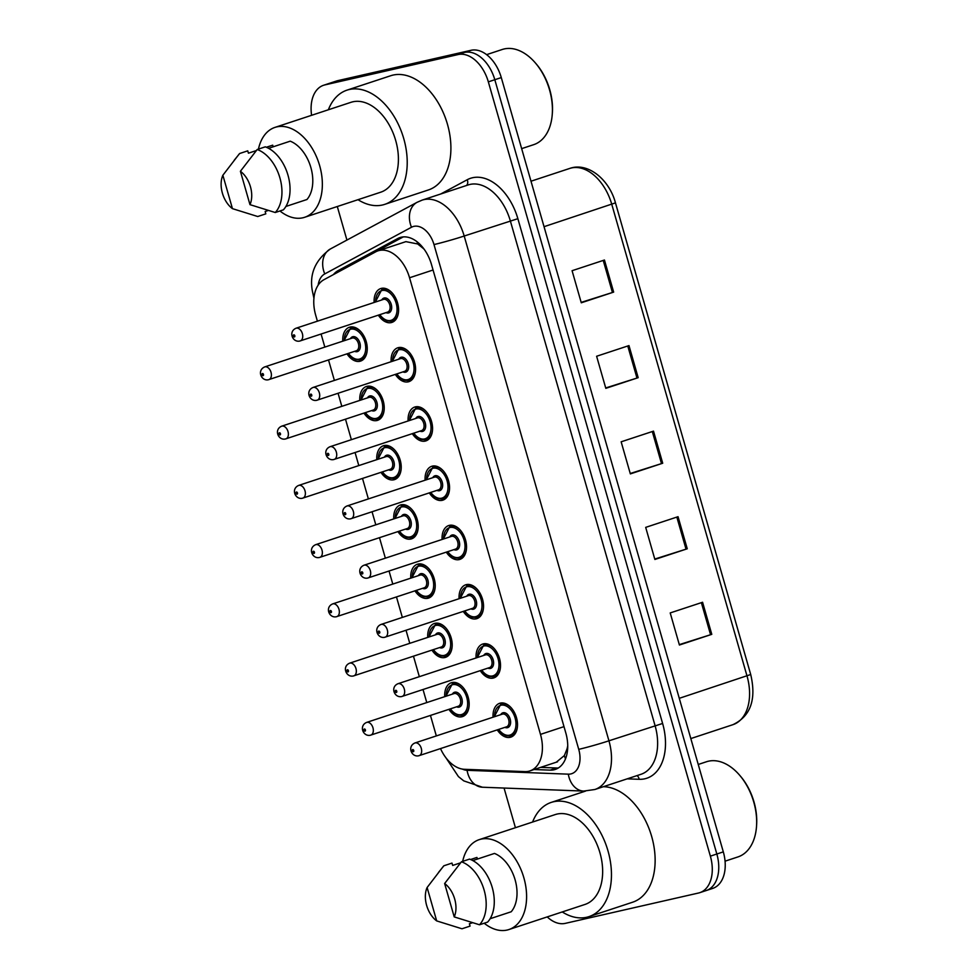 <?xml version="1.0" encoding="UTF-8"?>
<svg xmlns="http://www.w3.org/2000/svg" width="979" height="979" viewBox="0 0 979 979"><rect width="100%" height="100%" fill="white"/><g stroke="black" fill="none" stroke-linecap="round" stroke-linejoin="round"><path stroke-width="1.47" d="M427.75 637.402A17.818 11.479 71.7 0 1 434.358 623.488A17.818 11.479 71.7 0 1 435.043 623.305A17.818 11.479 71.7 0 1 451.013 637.341A17.818 11.479 71.7 0 1 445.531 657.337A17.818 11.479 71.7 0 1 444.858 657.521A17.818 11.479 71.7 0 1 431.935 650.093M410.764 578.148A17.818 11.479 71.7 0 1 417.372 564.247A17.818 11.479 71.7 0 1 418.045 564.051A17.818 11.479 71.7 0 1 434.027 578.087A17.818 11.479 71.7 0 1 428.545 598.096A17.818 11.479 71.7 0 1 427.86 598.279A17.818 11.479 71.7 0 1 414.949 590.851M393.766 518.907A17.818 11.479 71.7 0 1 400.387 504.993A17.818 11.479 71.7 0 1 401.06 504.809A17.818 11.479 71.7 0 1 417.03 518.846A17.818 11.479 71.7 0 1 411.547 538.842A17.818 11.479 71.7 0 1 410.874 539.025A17.818 11.479 71.7 0 1 397.951 531.597M376.78 459.653A17.818 11.479 71.7 0 1 383.401 445.751A17.818 11.479 71.7 0 1 384.074 445.555A17.818 11.479 71.7 0 1 400.044 459.592A17.818 11.479 71.7 0 1 394.561 479.588A17.818 11.479 71.7 0 1 393.888 479.783A17.818 11.479 71.7 0 1 380.966 472.355M359.795 400.411A17.818 11.479 71.7 0 1 366.403 386.497A17.818 11.479 71.7 0 1 367.088 386.313A17.818 11.479 71.7 0 1 383.058 400.35A17.818 11.479 71.7 0 1 377.576 420.346A17.818 11.479 71.7 0 1 376.891 420.529A17.818 11.479 71.7 0 1 363.98 413.101M342.797 341.157A17.818 11.479 71.7 0 1 349.417 327.255A17.818 11.479 71.7 0 1 350.09 327.059A17.818 11.479 71.7 0 1 366.073 341.096A17.818 11.479 71.7 0 1 360.578 361.092A17.818 11.479 71.7 0 1 359.905 361.288A17.818 11.479 71.7 0 1 346.994 353.86M444.735 696.644A17.818 11.479 71.7 0 1 451.356 682.742A17.818 11.479 71.7 0 1 452.029 682.547A17.818 11.479 71.7 0 1 467.999 696.583A17.818 11.479 71.7 0 1 462.516 716.591A17.818 11.479 71.7 0 1 461.843 716.775A17.818 11.479 71.7 0 1 448.92 709.347M476.075 657.949A17.818 11.479 71.7 0 1 482.696 644.047A17.818 11.479 71.7 0 1 483.369 643.852A17.818 11.479 71.7 0 1 499.339 657.888A17.818 11.479 71.7 0 1 493.857 677.884A17.818 11.479 71.7 0 1 493.183 678.08A17.818 11.479 71.7 0 1 480.261 670.639M459.09 598.707A17.818 11.479 71.7 0 1 465.71 584.793A17.818 11.479 71.7 0 1 466.383 584.61A17.818 11.479 71.7 0 1 482.353 598.634A17.818 11.479 71.7 0 1 476.871 618.642A17.818 11.479 71.7 0 1 476.198 618.826A17.818 11.479 71.7 0 1 463.275 611.398M442.104 539.453A17.818 11.479 71.7 0 1 448.712 525.539A17.818 11.479 71.7 0 1 449.385 525.356A17.818 11.479 71.7 0 1 465.368 539.392A17.818 11.479 71.7 0 1 459.885 559.388A17.818 11.479 71.7 0 1 459.2 559.584A17.818 11.479 71.7 0 1 446.289 552.144M425.106 480.212A17.818 11.479 71.7 0 1 431.727 466.298A17.818 11.479 71.7 0 1 432.4 466.114A17.818 11.479 71.7 0 1 448.37 480.138A17.818 11.479 71.7 0 1 442.887 500.147A17.818 11.479 71.7 0 1 442.214 500.33A17.818 11.479 71.7 0 1 429.291 492.902M408.121 420.958A17.818 11.479 71.7 0 1 414.741 407.044A17.818 11.479 71.7 0 1 415.414 406.86A17.818 11.479 71.7 0 1 431.384 420.897A17.818 11.479 71.7 0 1 425.902 440.893A17.818 11.479 71.7 0 1 425.229 441.088A17.818 11.479 71.7 0 1 412.306 433.648M391.135 361.716A17.818 11.479 71.7 0 1 397.743 347.802A17.818 11.479 71.7 0 1 398.429 347.618A17.818 11.479 71.7 0 1 414.398 361.643A17.818 11.479 71.7 0 1 408.916 381.651A17.818 11.479 71.7 0 1 408.243 381.834A17.818 11.479 71.7 0 1 395.32 374.406M374.137 302.462A17.818 11.479 71.7 0 1 380.758 288.548A17.818 11.479 71.7 0 1 381.431 288.364A17.818 11.479 71.7 0 1 397.413 302.401A17.818 11.479 71.7 0 1 391.918 322.397A17.818 11.479 71.7 0 1 391.245 322.593A17.818 11.479 71.7 0 1 378.335 315.152M493.061 717.203A17.818 11.479 71.7 0 1 499.682 703.289A17.818 11.479 71.7 0 1 500.355 703.106A17.818 11.479 71.7 0 1 516.337 717.13A17.818 11.479 71.7 0 1 510.842 737.138A17.818 11.479 71.7 0 1 510.169 737.322A17.818 11.479 71.7 0 1 497.259 729.893M440.513 748.605A33.408 21.526 -108.3 0 0 464.425 769.298L524.854 771.611A33.408 21.526 -108.3 0 0 528.648 771.268A33.408 21.526 -108.3 0 0 529.908 770.914A33.408 21.526 -108.3 0 0 540.481 734.385L409.552 277.767A33.408 21.526 -108.3 0 0 378.041 250.82A33.408 21.526 -108.3 0 0 375.801 251.787L324.012 279.664A33.408 21.526 -108.3 0 0 315.691 315.214L317.404 321.185M423.772 248.703A11.136 7.171 -108.3 0 0 423.466 248.593L417.654 243.955L405.893 241.642L378.041 250.82M556.402 762.103L564.357 755.568L566.976 749.07A11.136 7.171 -108.3 0 0 567.673 748.176M567.722 745.863A33.408 21.526 71.7 0 1 566.976 749.07M423.466 248.593A33.408 21.526 71.7 0 1 424.237 249.351M321.088 334.035L324.832 347.092M328.516 359.942L334.39 380.427M338.073 393.289L341.818 406.334M345.501 419.196L351.375 439.681M355.071 452.531L358.803 465.588M362.499 478.437L368.373 498.923M372.057 511.784L375.801 524.83M379.485 537.691L385.359 558.177M389.042 571.026L392.787 584.084M396.471 596.945L402.345 617.419M406.028 630.28L409.773 643.325M413.468 656.187L419.33 676.673M423.026 689.522L426.771 702.579M430.454 715.441L436.328 735.914M311.603 115.314A33.408 21.526 71.7 0 1 323.584 85.271L330.058 83.129A33.408 21.526 71.7 0 1 331.318 82.787L464.572 52.425A33.408 21.526 71.7 0 1 494.811 79.715L716.836 854.006A33.408 21.526 71.7 0 1 706.263 890.535L712.736 888.394A33.408 21.526 71.7 0 0 723.31 851.877L501.285 77.586A33.408 21.526 71.7 0 0 471.046 50.296L337.792 80.645A33.408 21.526 71.7 0 0 336.531 81L330.058 83.129A33.408 21.526 71.7 0 1 331.318 82.787L464.572 52.425A33.408 21.526 71.7 0 1 494.811 79.715L716.836 854.006A33.408 21.526 71.7 0 1 706.263 890.535A33.408 21.526 71.7 0 1 705.002 890.89M604.447 260.022L572.079 270.706L581.281 302.792L613.649 292.109L604.447 260.022M581.171 302.389L613.649 292.109M628.983 345.587L596.615 356.258L605.817 388.345L638.173 377.674L628.983 345.587M605.707 387.953L638.173 377.674M702.579 602.256L670.211 612.927L679.414 645.014L711.782 634.343L702.579 602.256M679.304 644.623L711.782 634.343M678.043 516.692L645.687 527.375L654.878 559.462L687.246 548.778L678.043 516.692M654.767 559.058L687.246 548.778M653.507 431.139L621.151 441.81L630.354 473.897L662.71 463.226L653.507 431.139M630.231 473.506L662.71 463.226M534.106 769.531L550.174 770.143A33.408 21.526 -108.3 0 0 553.967 769.8A33.408 21.526 -108.3 0 0 555.228 769.445A33.408 21.526 -108.3 0 0 565.801 732.916L431.482 264.501A33.408 21.526 -108.3 0 0 399.983 237.567A33.408 21.526 -108.3 0 0 397.731 238.533L338.183 270.583A33.408 21.526 -108.3 0 0 333.411 274.597M323.584 85.271A33.408 21.526 71.7 0 1 324.844 84.916L458.099 54.567A33.408 21.526 71.7 0 1 488.337 81.857L710.362 856.148A33.408 21.526 71.7 0 1 699.789 892.664A33.408 21.526 71.7 0 1 698.529 893.019L565.275 923.368A33.408 21.526 71.7 0 1 547.212 916.907M515.431 827.708L504.05 788.046M346.921 240.063L337.302 206.52M343.262 269.298A33.408 21.526 71.7 0 1 344.657 268.442L403.262 236.906M558.336 767.977A33.408 21.526 71.7 0 1 556.635 768.001L540.579 767.389M698.247 764.464L706.52 761.735A50.125 32.283 71.7 0 1 708.417 761.209A50.125 32.283 71.7 0 1 739.573 775.148L740.418 776.139A47.898 30.851 71.7 0 1 756.596 825.199L756.51 826.496A50.125 32.283 71.7 0 1 737.921 856.931L725.06 861.177M739.573 775.148A50.125 32.283 71.7 0 1 756.51 826.496M532.588 822.042A60.147 38.744 71.7 0 1 551.275 802.388A60.147 38.744 71.7 0 1 553.551 801.764A60.147 38.744 71.7 0 1 607.469 849.123A60.147 38.744 71.7 0 1 588.954 916.625A60.147 38.744 71.7 0 1 586.678 917.262A60.147 38.744 71.7 0 1 562.252 911.951M603.345 786.712A60.147 38.744 71.7 0 1 652.418 839.236A60.147 38.744 71.7 0 1 632.642 902.21L588.954 916.625M462.675 861.361A47.335 30.496 71.7 0 1 479.233 839.639A47.335 30.496 71.7 0 1 481.032 839.15A47.335 30.496 71.7 0 1 523.459 876.425A47.335 30.496 71.7 0 1 508.896 929.548A47.335 30.496 71.7 0 1 507.098 930.05A47.335 30.496 71.7 0 1 484.189 923.234M479.233 839.639L555.289 814.552A47.335 30.496 71.7 0 1 557.088 814.063A47.335 30.496 71.7 0 1 599.515 851.338A47.335 30.496 71.7 0 1 584.94 904.461L508.896 929.548M427.113 887.512L436.683 920.909A22.272 14.342 71.7 0 1 427.113 887.512L442.936 866.88A35.636 22.958 71.7 0 1 443.903 865.766L451.992 863.099L452.665 865.436L460.571 862.829M470.605 859.513L476.932 857.433L477.397 859.06M472.429 922.769L469.382 923.772L470.055 926.11L461.966 928.777L436.683 920.909M438.433 872.534L443.903 865.766M490.124 918.718L511.197 911.767A33.408 21.526 71.7 0 0 515.101 879.803A33.408 21.526 71.7 0 0 494.468 853.431L472.82 860.578M444.637 883.523A22.272 14.342 71.7 0 1 454.219 916.907L444.637 883.523L461.439 861.777A35.636 22.958 71.7 0 1 484.14 890.156A35.636 22.958 71.7 0 1 479.502 924.776L487.591 922.108A35.636 22.958 71.7 0 0 492.229 887.488A35.636 22.958 71.7 0 0 469.528 859.109L461.439 861.777M454.219 916.907L479.502 924.776M486.624 54.64L502.276 49.476A50.125 32.283 71.7 0 1 504.185 48.95A50.125 32.283 71.7 0 1 535.329 62.889L536.174 63.868A47.898 30.851 71.7 0 1 552.364 112.94L552.266 114.237A50.125 32.283 71.7 0 1 533.677 144.672L521.66 148.637M535.329 62.889A50.125 32.283 71.7 0 1 552.266 114.237M328.357 109.783A60.147 38.744 71.7 0 1 347.031 90.129A60.147 38.744 71.7 0 1 349.319 89.505A60.147 38.744 71.7 0 1 403.226 136.864A60.147 38.744 71.7 0 1 384.723 204.366A60.147 38.744 71.7 0 1 382.434 205.003A60.147 38.744 71.7 0 1 358.008 199.692M347.031 90.129L390.731 75.726A60.147 38.744 71.7 0 1 393.007 75.089A60.147 38.744 71.7 0 1 446.913 122.448A60.147 38.744 71.7 0 1 428.41 189.95L384.723 204.366M258.444 149.102A47.335 30.496 71.7 0 1 275.001 127.38A47.335 30.496 71.7 0 1 276.788 126.891A47.335 30.496 71.7 0 1 319.215 164.166A47.335 30.496 71.7 0 1 304.653 217.289A47.335 30.496 71.7 0 1 302.854 217.791A47.335 30.496 71.7 0 1 279.957 210.974M275.001 127.38L351.045 102.293A47.335 30.496 71.7 0 1 352.844 101.804A47.335 30.496 71.7 0 1 395.271 139.079A47.335 30.496 71.7 0 1 380.709 192.202L304.653 217.289M222.869 175.253L232.451 208.649A22.272 14.342 71.7 0 1 222.869 175.253L238.705 154.621A35.636 22.958 71.7 0 1 239.659 153.507L247.748 150.839L248.421 153.177L256.339 150.558M266.361 147.254L272.7 145.173L273.165 146.801M268.197 210.497L265.15 211.513L265.823 213.85L257.734 216.518L232.451 208.649M234.201 160.275L239.659 153.507M285.892 206.459L306.953 199.508A33.408 21.526 71.7 0 0 310.869 167.544A33.408 21.526 71.7 0 0 290.225 141.172L268.589 148.319M240.406 171.264A22.272 14.342 71.7 0 1 249.975 204.648L240.406 171.264L257.196 149.518A35.636 22.958 71.7 0 1 279.908 177.897A35.636 22.958 71.7 0 1 275.258 212.516L283.359 209.849A35.636 22.958 71.7 0 0 287.997 175.229A35.636 22.958 71.7 0 0 265.285 146.838L257.196 149.518M249.975 204.648L275.258 212.516M417.103 241.789A33.408 25.393 61.7 0 0 417.654 243.955M564.357 755.568A33.408 24.854 92.2 0 0 565.483 758.847M564.002 726.626L540.481 734.385M433.061 270.008L409.552 277.767M679.279 698.321L750.709 674.507C756.534 699.508 750.599 716.236 732.916 724.68A44.557 28.697 -108.3 0 0 747.014 675.975L611.777 204.342A44.557 28.697 -108.3 0 0 569.766 168.425C587.657 161.951 609.207 179.255 615.461 202.873L544.043 226.687M501.285 77.586L488.337 81.857M471.046 50.296L458.099 54.567M723.31 851.877L710.362 856.148M337.792 80.645L324.844 84.916M652.308 431.543L661.498 463.618M676.844 517.096L686.034 549.17M701.368 602.648L710.57 634.735M627.772 345.979L636.974 378.053M603.235 260.426L612.438 292.501M462.369 769.09A22.272 14.342 -108.3 0 0 467.081 770.302L568.309 774.156A22.272 14.342 -108.3 0 0 570.843 773.936A22.272 14.342 -108.3 0 0 578.736 749.351L433.991 244.566A22.272 14.342 -108.3 0 0 413.823 226.369A22.272 14.342 -108.3 0 0 411.486 227.25L324.747 273.924A22.272 14.342 -108.3 0 0 318.163 285.146M433.991 244.566A22.272 1.04 164 0 0 464.193 236.025L608.938 740.809A44.557 28.697 71.7 0 1 594.84 789.515L640.964 774.303A44.557 28.697 -108.3 0 0 655.061 725.598L510.316 220.813A44.557 28.697 -108.3 0 0 469.993 184.431A44.557 28.697 -108.3 0 0 468.305 184.896L422.182 200.108A44.557 28.697 71.7 0 1 423.87 199.643A44.557 28.697 71.7 0 1 464.193 236.025L517.867 218.684L662.612 723.469L608.938 740.809A22.272 1.04 164 0 1 578.736 749.351M422.182 200.108L417.103 202.298A22.272 16.924 61.7 0 0 411.486 227.25M662.612 723.469A50.125 32.283 71.7 0 1 644.843 778.782A50.125 32.283 71.7 0 1 639.152 779.296L627.184 778.843M440.709 194.001L467.228 179.732A50.125 32.283 71.7 0 1 517.867 218.684M467.228 179.732A5.568 4.234 -118.3 0 1 466.481 185.496M636.986 775.613A5.568 4.136 -87.8 0 1 639.152 779.296M417.103 202.298L330.376 248.972A22.272 16.924 61.7 0 0 324.747 273.924M467.081 770.302A22.272 16.57 92.2 0 0 482.414 787.226L583.643 791.081A22.272 16.57 92.2 0 1 568.309 774.156M556.635 768.001L550.174 770.143M344.657 268.442L338.183 270.583M402.357 237.004L397.731 238.533M494.26 716.812L500.844 704.085A16.704 10.757 71.7 0 1 501.468 703.901A16.704 10.757 71.7 0 1 511.65 708.306M498.739 729.404A15.591 10.047 -108.3 0 0 509.557 735.18A15.591 10.047 -108.3 0 0 515.089 717.974A15.591 10.047 -108.3 0 0 500.967 705.235A15.591 10.047 -108.3 0 0 494.554 716.714M500.71 714.682A7.795 5.017 71.7 0 1 503.12 712.724A7.795 5.017 71.7 0 1 510.169 719.1A7.795 5.017 71.7 0 1 507.416 727.703A7.795 5.017 71.7 0 1 504.907 727.373M506.302 726.895A6.682 4.308 -108.3 0 0 506.547 726.822A6.682 4.308 -108.3 0 0 508.603 719.32A6.682 4.308 -108.3 0 0 502.619 714.058A6.682 4.308 -108.3 0 0 502.362 714.132A6.682 4.308 -108.3 0 0 502.117 714.229M506.547 726.822L418.62 755.8C411.413 757.354 407.007 746.292 414.986 742.963A6.682 4.308 71.7 0 1 415.243 742.89A6.682 4.308 71.7 0 1 421.227 748.152A6.682 4.308 71.7 0 1 419.171 755.653A6.682 4.308 71.7 0 1 418.914 755.715M412.722 749.571A1.114 0.722 -108.3 0 0 413.334 751.713A1.114 0.722 -108.3 0 0 412.722 749.571M517.475 725.977A16.704 10.757 71.7 0 1 511.307 735.816A16.704 10.757 71.7 0 1 510.671 735.988M455.492 682.547L452.506 683.526A16.704 10.757 71.7 0 1 453.142 683.354A16.704 10.757 71.7 0 1 463.312 687.76M469.149 705.431A16.704 10.757 71.7 0 1 462.981 715.257A16.704 10.757 71.7 0 1 462.345 715.441M450.413 708.857A15.591 10.047 -108.3 0 0 461.231 714.633A15.591 10.047 -108.3 0 0 466.75 697.427A15.591 10.047 -108.3 0 0 452.641 684.688A15.591 10.047 -108.3 0 0 446.228 696.155M452.384 694.123A7.795 5.017 71.7 0 1 454.794 692.177A7.795 5.017 71.7 0 1 461.843 698.541A7.795 5.017 71.7 0 1 459.078 707.144A7.795 5.017 71.7 0 1 456.569 706.814M457.964 706.348A6.682 4.308 -108.3 0 0 458.221 706.275A6.682 4.308 -108.3 0 0 460.277 698.773A6.682 4.308 -108.3 0 0 454.28 693.511A6.682 4.308 -108.3 0 0 454.036 693.585A6.682 4.308 -108.3 0 0 453.791 693.683M454.036 693.585L366.648 722.404A6.682 4.308 71.7 0 1 366.905 722.331A6.682 4.308 71.7 0 1 372.901 727.605A6.682 4.308 71.7 0 1 370.845 735.094A6.682 4.308 71.7 0 1 370.588 735.168M365.008 731.154A1.114 0.722 -108.3 0 0 364.396 729.012A1.114 0.722 -108.3 0 0 365.008 731.154M477.275 657.558L483.846 644.831A16.704 10.757 71.7 0 1 484.483 644.659A16.704 10.757 71.7 0 1 494.664 649.065M481.754 670.15A15.591 10.047 -108.3 0 0 492.572 675.938A15.591 10.047 -108.3 0 0 498.091 658.732A15.591 10.047 -108.3 0 0 483.981 645.993A15.591 10.047 -108.3 0 0 477.568 657.46M483.724 655.428A7.795 5.017 71.7 0 1 486.135 653.482A7.795 5.017 71.7 0 1 493.183 659.846A7.795 5.017 71.7 0 1 490.418 668.449A7.795 5.017 71.7 0 1 487.909 668.119M489.304 667.654A6.682 4.308 -108.3 0 0 489.561 667.58A6.682 4.308 -108.3 0 0 491.617 660.079A6.682 4.308 -108.3 0 0 485.633 654.816A6.682 4.308 -108.3 0 0 485.376 654.89A6.682 4.308 -108.3 0 0 485.131 654.975M489.561 667.58L401.635 696.558C394.427 698.1 390.021 687.038 398 683.709A6.682 4.308 71.7 0 1 398.245 683.636A6.682 4.308 71.7 0 1 404.241 688.898A6.682 4.308 71.7 0 1 402.185 696.399A6.682 4.308 71.7 0 1 401.928 696.473M395.736 690.317A1.114 0.722 -108.3 0 0 396.348 692.459A1.114 0.722 -108.3 0 0 395.736 690.317M500.489 666.736A16.704 10.757 71.7 0 1 494.322 676.562A16.704 10.757 71.7 0 1 493.685 676.734M460.277 598.316L466.861 585.589A16.704 10.757 71.7 0 1 467.497 585.405A16.704 10.757 71.7 0 1 477.666 589.811M464.768 610.908A15.591 10.047 -108.3 0 0 475.586 616.684A15.591 10.047 -108.3 0 0 481.105 599.478A15.591 10.047 -108.3 0 0 466.995 586.739A15.591 10.047 -108.3 0 0 460.571 598.218M466.738 596.187A7.795 5.017 71.7 0 1 469.137 594.229A7.795 5.017 71.7 0 1 476.198 600.604A7.795 5.017 71.7 0 1 473.432 609.207A7.795 5.017 71.7 0 1 470.923 608.877M472.319 608.4A6.682 4.308 -108.3 0 0 472.576 608.326A6.682 4.308 -108.3 0 0 474.631 600.825A6.682 4.308 -108.3 0 0 468.635 595.562A6.682 4.308 -108.3 0 0 468.39 595.636A6.682 4.308 -108.3 0 0 468.133 595.734M472.576 608.326L384.637 637.305C377.441 638.846 373.036 627.796 381.002 624.455A6.682 4.308 71.7 0 1 381.259 624.394A6.682 4.308 71.7 0 1 387.243 629.656A6.682 4.308 71.7 0 1 385.188 637.158A6.682 4.308 71.7 0 1 384.943 637.219M378.751 631.076A1.114 0.722 -108.3 0 0 379.362 633.217A1.114 0.722 -108.3 0 0 378.751 631.076M483.504 607.482A16.704 10.757 71.7 0 1 477.324 617.321A16.704 10.757 71.7 0 1 476.7 617.492M443.291 539.062L449.875 526.335A16.704 10.757 71.7 0 1 450.511 526.164A16.704 10.757 71.7 0 1 460.681 530.569M447.77 551.654A15.591 10.047 -108.3 0 0 458.588 557.443A15.591 10.047 -108.3 0 0 464.119 540.237A15.591 10.047 -108.3 0 0 450.01 527.497A15.591 10.047 -108.3 0 0 443.585 538.964M449.753 536.933A7.795 5.017 71.7 0 1 452.151 534.987A7.795 5.017 71.7 0 1 459.212 541.35A7.795 5.017 71.7 0 1 456.447 549.953A7.795 5.017 71.7 0 1 453.938 549.623M455.333 549.158A6.682 4.308 -108.3 0 0 455.578 549.084A6.682 4.308 -108.3 0 0 457.634 541.583A6.682 4.308 -108.3 0 0 451.649 536.321A6.682 4.308 -108.3 0 0 451.392 536.394A6.682 4.308 -108.3 0 0 451.148 536.48M455.578 549.084L367.651 578.063C360.443 579.605 356.038 568.542 364.017 565.213A6.682 4.308 71.7 0 1 364.274 565.14A6.682 4.308 71.7 0 1 370.258 570.402A6.682 4.308 71.7 0 1 368.202 577.904A6.682 4.308 71.7 0 1 367.945 577.977M361.753 571.822A1.114 0.722 -108.3 0 0 362.377 573.963A1.114 0.722 -108.3 0 0 361.753 571.822M466.506 548.24A16.704 10.757 71.7 0 1 460.338 558.067A16.704 10.757 71.7 0 1 459.702 558.238M426.306 479.82L432.889 467.093A16.704 10.757 71.7 0 1 433.513 466.91A16.704 10.757 71.7 0 1 443.695 471.315M430.784 492.413A15.591 10.047 -108.3 0 0 441.602 498.189A15.591 10.047 -108.3 0 0 447.122 480.983A15.591 10.047 -108.3 0 0 433.012 468.243A15.591 10.047 -108.3 0 0 426.599 479.722M432.755 477.679A7.795 5.017 71.7 0 1 435.166 475.733A7.795 5.017 71.7 0 1 442.214 482.096A7.795 5.017 71.7 0 1 439.461 490.712A7.795 5.017 71.7 0 1 436.94 490.381M438.335 489.904A6.682 4.308 -108.3 0 0 438.592 489.83A6.682 4.308 -108.3 0 0 440.648 482.329A6.682 4.308 -108.3 0 0 434.664 477.067A6.682 4.308 -108.3 0 0 434.407 477.14A6.682 4.308 -108.3 0 0 434.162 477.238M438.592 489.83L350.666 518.809C343.458 520.351 339.052 509.3 347.031 505.959A6.682 4.308 71.7 0 1 347.276 505.898A6.682 4.308 71.7 0 1 353.272 511.16A6.682 4.308 71.7 0 1 351.216 518.662A6.682 4.308 71.7 0 1 350.959 518.723M344.767 512.58A1.114 0.722 -108.3 0 0 345.379 514.709A1.114 0.722 -108.3 0 0 344.767 512.58M449.52 488.986A16.704 10.757 71.7 0 1 443.352 498.825A16.704 10.757 71.7 0 1 442.716 498.996M438.506 623.293L435.52 624.284A16.704 10.757 71.7 0 1 436.157 624.1A16.704 10.757 71.7 0 1 446.326 628.506M452.163 646.189A16.704 10.757 71.7 0 1 445.983 656.016A16.704 10.757 71.7 0 1 445.359 656.187M433.428 649.603A15.591 10.047 -108.3 0 0 444.233 655.392A15.591 10.047 -108.3 0 0 449.765 638.173A15.591 10.047 -108.3 0 0 435.655 625.446A15.591 10.047 -108.3 0 0 429.23 636.913M435.398 634.881A7.795 5.017 71.7 0 1 437.797 632.923A7.795 5.017 71.7 0 1 444.858 639.299A7.795 5.017 71.7 0 1 442.092 647.902A7.795 5.017 71.7 0 1 439.583 647.572M440.978 647.095A6.682 4.308 -108.3 0 0 441.235 647.033A6.682 4.308 -108.3 0 0 443.291 639.532A6.682 4.308 -108.3 0 0 437.295 634.27A6.682 4.308 -108.3 0 0 437.038 634.331A6.682 4.308 -108.3 0 0 436.793 634.429M437.038 634.331L349.662 663.162A6.682 4.308 71.7 0 1 349.919 663.089A6.682 4.308 71.7 0 1 355.903 668.351A6.682 4.308 71.7 0 1 353.847 675.853A6.682 4.308 71.7 0 1 353.603 675.926M348.022 671.912A1.114 0.722 -108.3 0 0 347.41 669.771A1.114 0.722 -108.3 0 0 348.022 671.912M421.521 564.051L418.535 565.03A16.704 10.757 71.7 0 1 419.171 564.859A16.704 10.757 71.7 0 1 429.34 569.264M435.166 586.935A16.704 10.757 71.7 0 1 428.998 596.762A16.704 10.757 71.7 0 1 428.361 596.945M416.43 590.361A15.591 10.047 -108.3 0 0 427.248 596.138A15.591 10.047 -108.3 0 0 432.779 578.932A15.591 10.047 -108.3 0 0 418.669 566.192A15.591 10.047 -108.3 0 0 412.245 577.659M418.412 575.628A7.795 5.017 71.7 0 1 420.811 573.682A7.795 5.017 71.7 0 1 427.872 580.045A7.795 5.017 71.7 0 1 425.106 588.648A7.795 5.017 71.7 0 1 422.598 588.318M423.993 587.853A6.682 4.308 -108.3 0 0 424.237 587.779A6.682 4.308 -108.3 0 0 426.293 580.278A6.682 4.308 -108.3 0 0 420.309 575.016A6.682 4.308 -108.3 0 0 420.052 575.089A6.682 4.308 -108.3 0 0 419.807 575.187M420.052 575.089L332.676 603.908A6.682 4.308 71.7 0 1 332.933 603.835A6.682 4.308 71.7 0 1 338.918 609.097A6.682 4.308 71.7 0 1 336.862 616.599A6.682 4.308 71.7 0 1 336.605 616.672M331.024 612.658A1.114 0.722 -108.3 0 0 330.412 610.517A1.114 0.722 -108.3 0 0 331.024 612.658M404.523 504.797L401.549 505.788A16.704 10.757 71.7 0 1 402.173 505.605A16.704 10.757 71.7 0 1 412.355 510.01M418.18 527.693A16.704 10.757 71.7 0 1 412.012 537.52A16.704 10.757 71.7 0 1 411.376 537.691M399.444 531.107A15.591 10.047 -108.3 0 0 410.262 536.896A15.591 10.047 -108.3 0 0 415.781 519.678A15.591 10.047 -108.3 0 0 401.671 506.951A15.591 10.047 -108.3 0 0 395.259 518.417M401.414 516.386A7.795 5.017 71.7 0 1 403.825 514.428A7.795 5.017 71.7 0 1 410.874 520.804A7.795 5.017 71.7 0 1 408.121 529.406A7.795 5.017 71.7 0 1 405.6 529.076M406.995 528.599A6.682 4.308 -108.3 0 0 407.252 528.525A6.682 4.308 -108.3 0 0 409.308 521.036A6.682 4.308 -108.3 0 0 403.324 515.774A6.682 4.308 -108.3 0 0 403.067 515.835A6.682 4.308 -108.3 0 0 402.822 515.933M403.067 515.835L315.691 544.667A6.682 4.308 71.7 0 1 315.936 544.593A6.682 4.308 71.7 0 1 321.932 549.855A6.682 4.308 71.7 0 1 319.876 557.357A6.682 4.308 71.7 0 1 319.619 557.43M314.039 553.416A1.114 0.722 -108.3 0 0 313.427 551.275A1.114 0.722 -108.3 0 0 314.039 553.416M409.32 420.566L415.891 407.839A16.704 10.757 71.7 0 1 416.528 407.668A16.704 10.757 71.7 0 1 426.697 412.073M413.799 433.159A15.591 10.047 -108.3 0 0 424.617 438.947A15.591 10.047 -108.3 0 0 430.136 421.741A15.591 10.047 -108.3 0 0 416.026 409.002A15.591 10.047 -108.3 0 0 409.614 420.468M415.769 418.437A7.795 5.017 71.7 0 1 418.168 416.491A7.795 5.017 71.7 0 1 425.229 422.855A7.795 5.017 71.7 0 1 422.463 431.458A7.795 5.017 71.7 0 1 419.954 431.127M421.349 430.662A6.682 4.308 -108.3 0 0 421.606 430.589A6.682 4.308 -108.3 0 0 423.662 423.087A6.682 4.308 -108.3 0 0 417.666 417.825A6.682 4.308 -108.3 0 0 417.421 417.898A6.682 4.308 -108.3 0 0 417.176 417.984M421.606 430.589L333.68 459.567C326.472 461.109 322.067 450.046 330.033 446.718A6.682 4.308 71.7 0 1 330.29 446.644A6.682 4.308 71.7 0 1 336.286 451.906A6.682 4.308 71.7 0 1 334.231 459.408A6.682 4.308 71.7 0 1 333.974 459.481M327.781 453.326A1.114 0.722 -108.3 0 0 328.393 455.468A1.114 0.722 -108.3 0 0 327.781 453.326M432.534 429.744A16.704 10.757 71.7 0 1 426.367 439.571A16.704 10.757 71.7 0 1 425.73 439.742M392.322 361.312L398.906 348.597A16.704 10.757 71.7 0 1 399.542 348.414A16.704 10.757 71.7 0 1 409.712 352.819M396.801 373.917A15.591 10.047 -108.3 0 0 407.619 379.693A15.591 10.047 -108.3 0 0 413.15 362.487A15.591 10.047 -108.3 0 0 399.04 349.748A15.591 10.047 -108.3 0 0 392.616 361.227M398.783 359.183A7.795 5.017 71.7 0 1 401.182 357.237A7.795 5.017 71.7 0 1 408.243 363.601A7.795 5.017 71.7 0 1 405.477 372.216A7.795 5.017 71.7 0 1 402.969 371.885M404.364 371.408A6.682 4.308 -108.3 0 0 404.621 371.335A6.682 4.308 -108.3 0 0 406.677 363.833A6.682 4.308 -108.3 0 0 400.68 358.571A6.682 4.308 -108.3 0 0 400.423 358.644A6.682 4.308 -108.3 0 0 400.178 358.742M404.621 371.335L316.682 400.313C309.474 401.855 305.069 390.805 313.047 387.464A6.682 4.308 71.7 0 1 313.304 387.403A6.682 4.308 71.7 0 1 319.289 392.665A6.682 4.308 71.7 0 1 317.233 400.166A6.682 4.308 71.7 0 1 316.988 400.227M310.796 394.084A1.114 0.722 -108.3 0 0 311.408 396.214A1.114 0.722 -108.3 0 0 310.796 394.084M415.537 370.49A16.704 10.757 71.7 0 1 409.369 380.329A16.704 10.757 71.7 0 1 408.745 380.501M375.336 302.07L381.92 289.343A16.704 10.757 71.7 0 1 382.556 289.172A16.704 10.757 71.7 0 1 392.726 293.578M379.815 314.663A15.591 10.047 -108.3 0 0 390.633 320.451A15.591 10.047 -108.3 0 0 396.165 303.245A15.591 10.047 -108.3 0 0 382.043 290.506A15.591 10.047 -108.3 0 0 375.63 301.973M381.786 299.941A7.795 5.017 71.7 0 1 384.196 297.995A7.795 5.017 71.7 0 1 391.245 304.359A7.795 5.017 71.7 0 1 388.492 312.962A7.795 5.017 71.7 0 1 385.983 312.631M387.378 312.154A6.682 4.308 -108.3 0 0 387.623 312.093A6.682 4.308 -108.3 0 0 389.679 304.591A6.682 4.308 -108.3 0 0 383.695 299.329A6.682 4.308 -108.3 0 0 383.438 299.403A6.682 4.308 -108.3 0 0 383.193 299.488M387.623 312.093L299.696 341.071C292.488 342.613 288.083 331.551 296.062 328.222A6.682 4.308 71.7 0 1 296.319 328.149A6.682 4.308 71.7 0 1 302.303 333.411A6.682 4.308 71.7 0 1 300.247 340.912A6.682 4.308 71.7 0 1 299.99 340.986M293.798 334.83A1.114 0.722 -108.3 0 0 294.41 336.972A1.114 0.722 -108.3 0 0 293.798 334.83M398.551 311.249A16.704 10.757 71.7 0 1 392.383 321.075A16.704 10.757 71.7 0 1 391.747 321.247M387.537 445.555L384.551 446.534A16.704 10.757 71.7 0 1 385.188 446.363A16.704 10.757 71.7 0 1 395.357 450.768M401.194 468.439A16.704 10.757 71.7 0 1 395.026 478.266A16.704 10.757 71.7 0 1 394.39 478.45M382.459 471.854A15.591 10.047 -108.3 0 0 393.277 477.642A15.591 10.047 -108.3 0 0 398.796 460.436A15.591 10.047 -108.3 0 0 384.686 447.697A15.591 10.047 -108.3 0 0 378.273 459.163M384.429 457.132A7.795 5.017 71.7 0 1 386.827 455.186A7.795 5.017 71.7 0 1 393.888 461.55A7.795 5.017 71.7 0 1 391.123 470.153A7.795 5.017 71.7 0 1 388.614 469.822M390.009 469.357A6.682 4.308 -108.3 0 0 390.266 469.284A6.682 4.308 -108.3 0 0 392.322 461.782A6.682 4.308 -108.3 0 0 386.326 456.52A6.682 4.308 -108.3 0 0 386.081 456.593A6.682 4.308 -108.3 0 0 385.836 456.679M386.081 456.593L298.693 485.413A6.682 4.308 71.7 0 1 298.95 485.339A6.682 4.308 71.7 0 1 304.946 490.601A6.682 4.308 71.7 0 1 302.878 498.103A6.682 4.308 71.7 0 1 302.633 498.176M297.053 494.162A1.114 0.722 -108.3 0 0 296.441 492.021A1.114 0.722 -108.3 0 0 297.053 494.162M370.551 386.301L367.566 387.292A16.704 10.757 71.7 0 1 368.202 387.109A16.704 10.757 71.7 0 1 378.371 391.514M384.196 409.185A16.704 10.757 71.7 0 1 378.029 419.024A16.704 10.757 71.7 0 1 377.404 419.196M365.461 412.612A15.591 10.047 -108.3 0 0 376.279 418.4A15.591 10.047 -108.3 0 0 381.81 401.182A15.591 10.047 -108.3 0 0 367.7 388.455A15.591 10.047 -108.3 0 0 361.275 399.921M367.443 397.89A7.795 5.017 71.7 0 1 369.842 395.932A7.795 5.017 71.7 0 1 376.903 402.308A7.795 5.017 71.7 0 1 374.137 410.911A7.795 5.017 71.7 0 1 371.628 410.58M373.023 410.103A6.682 4.308 -108.3 0 0 373.268 410.03A6.682 4.308 -108.3 0 0 375.336 402.54A6.682 4.308 -108.3 0 0 369.34 397.278A6.682 4.308 -108.3 0 0 369.083 397.339A6.682 4.308 -108.3 0 0 368.838 397.437M369.083 397.339L281.707 426.171A6.682 4.308 71.7 0 1 281.964 426.098A6.682 4.308 71.7 0 1 287.948 431.36A6.682 4.308 71.7 0 1 285.892 438.861A6.682 4.308 71.7 0 1 285.635 438.935M280.067 434.921A1.114 0.722 -108.3 0 0 279.443 432.779A1.114 0.722 -108.3 0 0 280.067 434.921M353.566 327.059L350.58 328.038A16.704 10.757 71.7 0 1 351.204 327.867A16.704 10.757 71.7 0 1 361.386 332.273M367.211 349.944A16.704 10.757 71.7 0 1 361.043 359.77A16.704 10.757 71.7 0 1 360.407 359.954M348.475 353.358A15.591 10.047 -108.3 0 0 359.293 359.146A15.591 10.047 -108.3 0 0 364.824 341.94A15.591 10.047 -108.3 0 0 350.702 329.201A15.591 10.047 -108.3 0 0 344.29 340.668M350.445 338.636A7.795 5.017 71.7 0 1 352.856 336.69A7.795 5.017 71.7 0 1 359.905 343.054A7.795 5.017 71.7 0 1 357.151 351.657A7.795 5.017 71.7 0 1 354.643 351.326M356.026 350.861A6.682 4.308 -108.3 0 0 356.283 350.788A6.682 4.308 -108.3 0 0 358.338 343.286A6.682 4.308 -108.3 0 0 352.354 338.024A6.682 4.308 -108.3 0 0 352.097 338.098A6.682 4.308 -108.3 0 0 351.853 338.183M352.097 338.098L264.722 366.917A6.682 4.308 71.7 0 1 264.966 366.844A6.682 4.308 71.7 0 1 270.963 372.106A6.682 4.308 71.7 0 1 268.907 379.607A6.682 4.308 71.7 0 1 268.65 379.681M263.07 375.667A1.114 0.722 -108.3 0 0 262.458 373.525A1.114 0.722 -108.3 0 0 263.07 375.667M557.553 761.797L529.908 770.914M615.461 202.873L750.709 674.507M569.766 168.425L530.997 181.213M732.916 724.68L690.819 738.57M583.643 791.081L594.84 789.515M699.789 892.664L706.263 890.535M330.376 248.972C315.238 260.096 309.242 274.096 312.362 290.934L313.965 298.436M445.983 757.856L458.441 776.604L463.74 780.863L482.414 787.226M498.446 729.502L502.092 733.516L505.849 735.67L510.61 736L514.293 734.825M414.986 742.963L502.362 714.132M500.844 704.085L503.83 703.093M465.967 714.278L462.284 715.453L457.523 715.111L453.754 712.957L450.12 708.943M458.221 706.275L370.295 735.253C363.087 736.795 358.681 725.745 366.648 722.404M452.506 683.526L445.934 696.253M481.46 670.248L485.107 674.262L488.864 676.416L493.624 676.758L497.308 675.583M398 683.709L485.376 654.89M483.846 644.831L486.832 643.852M464.474 611.006L468.109 615.02L471.878 617.174L476.638 617.504L480.31 616.329M381.002 624.455L468.39 595.636M466.861 585.589L469.847 584.598M447.476 551.752L451.123 555.766L454.892 557.92L459.653 558.263L463.324 557.088M364.017 565.213L451.392 536.394M449.875 526.335L452.861 525.356M430.491 492.51L434.138 496.524L437.894 498.678L442.655 499.009L446.338 497.834M347.031 505.959L434.407 477.14M432.889 467.093L435.863 466.102M448.969 655.024L445.298 656.211L440.538 655.869L436.769 653.715L433.122 649.701M441.235 647.033L353.297 675.999C346.101 677.554 341.683 666.491 349.662 663.162M435.52 624.284L428.937 637.011M431.984 595.783L428.312 596.957L423.54 596.615L419.783 594.461L416.136 590.447M424.237 587.779L336.311 616.758C329.103 618.3 324.698 607.249 332.676 603.908M418.535 565.03L411.951 577.757M414.998 536.529L411.315 537.716L406.554 537.373L402.797 535.219L399.151 531.205M407.252 528.525L319.325 557.504C312.117 559.058 307.712 547.995 315.691 544.667M401.549 505.788L394.965 518.515M551.275 802.388L585.515 791.105M413.505 433.256L417.14 437.27L420.909 439.424L425.669 439.767L429.34 438.592M330.033 446.718L417.421 417.898M415.891 407.839L418.877 406.86M396.507 374.015L400.154 378.029L403.923 380.17L408.684 380.513L412.355 379.338M313.047 387.464L400.423 358.644M398.906 348.597L401.892 347.606M379.522 314.761L383.168 318.775L386.925 320.928L391.686 321.271L395.369 320.096M296.062 328.222L383.438 299.403M381.92 289.343L384.906 288.364M398 477.287L394.329 478.462L389.569 478.119L385.799 475.965L382.165 471.951M390.266 469.284L302.34 498.262C295.132 499.804 290.726 488.754 298.693 485.413M384.551 446.534L377.967 459.261M381.015 418.033L377.343 419.208L372.583 418.877L368.814 416.724L365.167 412.71M373.268 410.03L285.342 439.008C278.134 440.562 273.728 429.5 281.707 426.171M367.566 387.292L360.982 400.019M364.029 358.791L360.345 359.966L355.585 359.623L351.828 357.47L348.181 353.456M356.283 350.788L268.356 379.766C261.148 381.308 256.743 370.246 264.722 366.917M350.58 328.038L343.996 340.765"/></g></svg>
